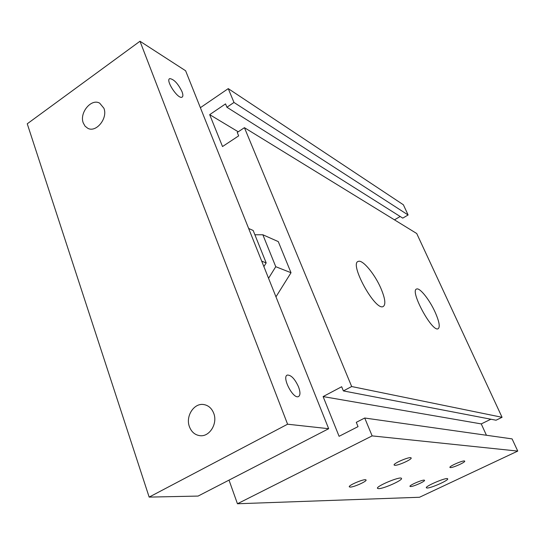 <?xml version="1.0" encoding="UTF-8"?>
<svg xmlns="http://www.w3.org/2000/svg" width="545" height="545" viewBox="0 0 545 545"><rect width="100%" height="100%" fill="white"/><g stroke="black" fill="none" stroke-linecap="round" stroke-linejoin="round"><path stroke-width="0.82" d="M254.897 234.779L262.853 234.766L275.756 266.703L268.556 278.291M275.756 266.703L291.016 272.732L278.277 241.605L262.853 234.766M291.016 272.732L275.968 296.834M229.016 480.118L237.45 503.757L372.133 435.891L364.721 418.015L356.287 422.341L358.045 426.626L339.092 436.307L323.11 396.583L341.667 386.739L343.384 390.915L351.682 386.534L244.433 127.68L237.252 132.442L238.662 135.869L222.517 146.544L209.682 114.648L225.535 103.897L226.911 107.249L233.982 102.46L228.253 88.624L200.376 107.692M410.548 486.556L410.004 486.419C408.689 485.391 423.949 478.939 424.514 480.288C425.665 481.174 413.355 486.692 410.548 486.556M394.859 465.307L394.185 465.096C392.461 463.666 410.276 456.09 411.107 457.909C412.599 459.142 398.279 465.662 394.859 465.307M450.388 467.59L449.945 467.453C448.624 466.384 464.129 459.721 464.681 461.125C465.852 462.065 452.977 467.882 450.388 467.59M350.183 487.094L349.352 486.889C347.642 485.513 365.184 478.217 366.015 479.954C367.48 481.099 353.848 487.237 350.183 487.094M378.598 488.647L377.549 488.388C375.219 486.583 400.432 475.989 401.461 478.353C403.423 479.913 383.564 488.838 378.598 488.647M427.11 488.02L426.381 487.836C424.501 486.419 446.941 476.895 447.663 478.81C449.271 480.05 431.061 488.197 427.11 488.02M380.887 288.305C385.24 298.633 385.989 304.723 383.121 306.576C375.096 311.031 348.841 263.106 358.338 261.382C362.629 259.42 374.79 274.101 380.887 288.305M435.142 312.203C439.297 321.652 440.271 327.177 438.085 328.771C432.022 332.314 409.377 290.213 416.666 289.014C419.827 287.494 429.637 299.913 435.142 312.203M237.45 503.757L419.5 497.265L517.75 451.083L512.089 438.895L364.721 418.015M372.133 435.891L517.75 451.083M486.426 435.257L481.255 423.908L490.875 419.221M323.11 396.583L481.255 423.908M343.384 390.915L496.059 420.215L502.061 417.3L416.721 233.512L244.433 127.68M351.682 386.534L502.061 417.3M209.682 114.648L238.226 131.795M394.464 219.839L400.18 216.494M226.911 107.249L402.755 218.123L408.116 214.989L403.375 204.777L228.253 88.624M233.982 102.46L408.116 214.989M181.996 91.628C183.188 94.796 183.161 96.663 181.914 97.228C177.704 99.231 164.992 79.638 169.863 78.616C173.991 79.277 178.038 83.61 181.996 91.628M298.517 386.821C300.459 392.162 300.424 395.425 298.408 396.603C293.006 399.274 281.424 376.561 287.406 375.062C291.173 375.014 294.879 378.932 298.517 386.821M83.276 122.979C79.161 112.863 91.315 98.114 99.701 103.175L103.904 108.251C108.087 118.272 96.097 133.035 87.752 128.279L85.068 126.174L83.276 122.979M189.415 426.681C185.368 416.298 193.945 402.864 203.639 404.533C208.36 405.31 211.733 408.246 213.749 413.348C217.83 423.513 209.641 436.886 200.131 435.7C195.069 435.074 191.499 432.069 189.415 426.681M139.99 41.243L287.59 424.208L149.16 497.101L27.25 123.797L139.99 41.243L185.613 70.761L328.676 428.711L287.59 424.208M328.676 428.711L198.094 496.073L149.16 497.101M261.702 261.144L266.178 262.915L253.166 230.474L248.643 228.471M263.889 266.607L266.178 262.915"/></g></svg>

